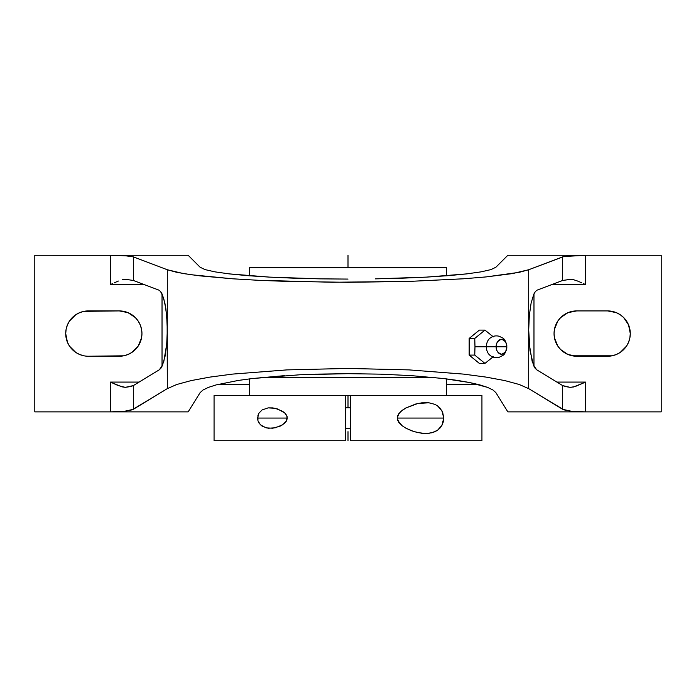 <?xml version="1.0" encoding="UTF-8"?>
<svg xmlns="http://www.w3.org/2000/svg" width="696" height="696" viewBox="0 0 696 696"><rect width="100%" height="100%" fill="white"/><g stroke="black" fill="none" stroke-linecap="round" stroke-linejoin="round"><path stroke-width="1.04" d="M315.592 374.161L348 373.674L380.216 374.152L411.075 375.614L443.648 378.537L411.075 375.614L380.216 374.152L348 373.674L300.019 374.761L252.352 378.537L284.925 375.614M492.907 336.507L484.955 330.113L474.759 338.439L474.985 346.765L486.382 346.765A9.735 6.882 -90 0 1 490.115 338.108A9.735 6.882 -90 0 0 486.382 346.765L496.213 346.765A7.473 5.29 90 0 0 501.503 354.238A7.473 5.29 90 0 0 506.784 346.765C507.088 350.297 505.322 352.794 501.503 354.238C497.675 352.794 495.917 350.297 496.213 346.765L506.784 346.765L496.213 346.765C495.917 343.232 497.675 340.736 501.503 339.291C505.322 340.736 507.088 343.232 506.784 346.765A7.473 5.29 90 0 0 501.503 339.291A7.473 5.29 90 0 0 496.213 346.765L474.985 346.765L474.759 355.09L484.955 363.416L492.907 357.022M490.115 355.421A9.735 6.882 -90 0 1 486.382 346.765A9.735 6.882 -90 0 0 490.115 355.421M477.386 384.262L446.388 384.262L477.386 384.262M249.612 384.262L218.614 384.262L249.612 384.262M492.968 389.995L495.909 392.683L507.854 411.875L495.909 392.683L492.968 389.995L487.548 387.376L492.968 389.995M479.762 384.879L487.548 387.376L469.73 382.556L479.762 384.879M457.62 380.425L469.73 382.556L443.648 378.537L457.62 380.425M570.72 387.359L575.453 386.437L585.553 382.087L556.896 382.087L585.553 382.087L573.504 386.985L569.859 387.315L565.326 386.532L562.664 385.593L536.659 369.767L535.05 368.14L532.153 361.328L529.282 344.102L528.69 330.061L529.325 315.532L531.126 302.978L533.858 294.103L535.459 291.45L537.147 290.119L562.664 280.453L562.664 256.868L528.69 269.743L512.587 273.572L486.086 276.921L463.44 278.791L409.144 281.41L332.444 282.263L258.451 280.297L232.56 278.791L200.013 275.868L183.413 273.572L167.31 269.743L167.31 330.061L166.675 315.532L164.874 302.978L162.142 294.103L160.541 291.45L158.853 290.119L133.336 280.453L158.853 290.119L160.541 291.45L163.603 297.992L165.909 308.894L167.144 322.674L167.31 388.638L133.336 409.318L133.336 385.593L125.28 387.359L118.085 385.532L110.447 382.087L139.104 382.087L110.447 382.087L121.783 386.802L125.28 387.359L130.674 386.532L133.336 385.593L159.34 369.767L133.336 385.593L133.336 409.318L125.071 411.162L110.447 411.875L110.447 382.087L110.447 411.875L188.146 411.875L200.091 392.683L203.032 389.995L208.452 387.376L216.239 384.879L238.38 380.425L252.352 378.537L238.38 380.425L216.239 384.879L208.452 387.376L203.032 389.995L200.091 392.683L188.146 411.875L110.447 411.875L125.071 411.162L132.127 409.848L167.31 388.638L167.31 330.061L166.718 344.102L165.039 356.369L162.464 365.296L159.34 369.767L160.95 368.14L163.847 361.328L166.718 344.102L167.31 330.061L167.31 269.743L133.336 256.868L133.336 280.453L125.828 279.357L122.235 279.775L125.28 279.34M260.226 377.676L435.774 377.676M345.364 395.389L350.636 395.389L350.636 440.725L481.937 440.725L481.937 395.389L350.636 395.389L350.636 440.725L481.937 440.725L481.937 395.389L214.064 395.389L214.064 440.725L214.064 395.389L345.364 395.389L345.364 440.725L345.364 395.389M249.612 378.876L249.612 395.389L249.612 378.876M446.388 395.389L446.388 378.876L446.388 395.389M428.849 433.338L421.75 433.277L413.789 431.537L405.855 428.162L402.105 425.717L397.703 420.419L397.242 418.061L398.843 413.642L402.088 410.405L405.838 407.969L417.765 403.515L428.823 402.775L434.791 404.324L437.506 405.838L439.933 407.96L442.691 412.389L443.752 418.035L443.282 421.898L441.943 425.334L439.959 428.127L437.532 430.259L431.894 432.781L425.691 433.512L417.783 432.608L411.78 430.85L405.855 428.162L402.105 425.717L398.851 422.481L397.242 418.061L397.694 415.703L400.374 411.893L405.838 407.969L415.773 404.002L421.741 402.845L428.823 402.775L434.791 404.324L437.506 405.838L441.925 410.744L443.752 418.035L441.943 425.334L437.532 430.259L434.817 431.781L428.849 433.338M348 395.389L348 407.752M348 440.725L348 431.659M249.612 267.638L249.612 275.825L249.612 267.638L446.388 267.638L249.612 267.638M446.388 275.825L446.388 267.638L446.388 275.825M268.151 407.873L272.771 407.9L277.721 409.004L284.734 412.954L286.535 415.199L287.326 418.07L286.526 420.932L284.734 423.159L280.183 426.135L272.78 428.214L266.081 427.875L260.417 424.83L257.946 420.706L257.572 418.096L258.938 413.163L262.122 409.927L268.151 407.873L275.242 408.317L282.532 411.266L284.734 412.954L287.109 416.565L286.526 420.932L282.541 424.847L275.259 427.796L268.169 428.24L262.157 426.213L258.964 422.994L257.946 420.706L257.929 415.469L258.938 413.163L262.122 409.927L268.151 407.873M345.364 428.362L350.636 428.362L345.364 428.362M350.636 407.752L345.364 407.752L350.636 407.752M214.064 440.725L345.364 440.725L214.064 440.725M260.06 377.676L435.94 377.676M474.985 346.765L474.759 355.09L469.165 355.09L469.165 338.439L474.759 338.439L474.985 346.765M474.759 338.439L469.165 338.439L479.361 330.113L484.955 330.113L474.759 338.439M493.325 336.873L484.955 330.113L479.361 330.113L469.165 338.439L469.165 355.09L474.759 355.09L484.955 363.416L493.325 356.656M479.361 363.416L484.955 363.416L479.361 363.416L469.165 355.09L479.361 363.416M118.372 281.053L114.44 282.75L118.372 281.053M112.448 283.663L110.447 284.612L112.448 283.663M569.859 387.315L562.664 385.593L562.664 409.318L570.929 411.162L585.553 411.875L585.553 382.087L585.553 411.875L570.929 411.162L563.873 409.848L528.69 388.638L562.664 409.318L562.664 385.593L536.659 369.767L533.536 365.296L529.995 350.566L528.69 330.061L528.69 388.638L519.173 384.47L504.835 380.59L486.086 377.101L463.44 374.1L409.144 369.898L348 368.436L286.856 369.898L232.56 374.1L209.914 377.101L191.165 380.59L176.827 384.47L167.31 388.638L176.827 384.47L191.165 380.59L209.914 377.101L232.56 374.1L286.856 369.898L348 368.436L409.144 369.898L463.44 374.1L486.086 377.101L504.835 380.59L519.173 384.47L528.69 388.638L528.69 269.743L528.69 330.061L529.325 315.532L531.126 302.978L533.858 294.103L535.459 291.45L537.147 290.119L562.664 280.453L562.664 256.868L570.929 255.719L585.553 255.275L507.854 255.275L495.909 267.22L490.985 269.596L495.909 267.22L507.854 255.275L585.553 255.275L563.873 256.537L528.69 269.743L519.173 272.336L486.086 276.921L463.44 278.791L409.144 281.41L348 282.315L286.856 281.41L258.451 280.297L232.56 278.791L191.165 274.746L176.827 272.336L167.31 269.743L133.336 256.868L127.942 255.963L114.379 255.301L34.8 255.275L34.8 411.875L34.8 255.275L110.447 255.275L110.447 284.612L144.324 284.612L110.447 284.612L110.447 255.275L125.071 255.719L133.336 256.868L133.336 280.453L125.828 279.357M123.705 311.347L119.286 310.912L127.96 312.635L135.311 317.55L138.13 320.986L140.218 324.901L141.514 329.156L141.949 333.575L141.514 337.995L138.13 346.173L131.875 352.42L127.96 354.516L123.705 355.804L88.375 356.239A22.663 22.663 0 0 1 65.711 333.575A22.663 22.663 0 0 1 88.375 310.912L119.286 310.912A22.663 22.663 0 0 1 141.949 333.575A22.663 22.663 0 0 1 119.286 356.239L88.375 356.239M162.029 366.261L162.029 293.869L162.029 366.261M188.146 255.275L200.091 267.22L205.016 269.596L200.091 267.22L188.146 255.275L110.447 255.275L188.146 255.275M214.838 271.84L205.016 269.596L214.838 271.84L229.228 273.885L214.838 271.84M247.689 275.668L229.228 273.885L269.596 277.121L247.689 275.668M294.19 278.2L269.596 277.121L320.621 278.861L294.19 278.2M348 279.079L320.621 278.861L348 279.079M401.81 278.2L375.379 278.861L426.404 277.121L401.81 278.2M448.311 275.668L426.404 277.121L466.772 273.885L448.311 275.668M481.162 271.84L466.772 273.885L481.162 271.84L490.985 269.596L481.162 271.84M131.866 314.723L130.648 313.966M34.8 411.875L110.447 411.875L34.8 411.875M83.955 355.804L79.701 354.516L75.777 352.42L69.53 346.173L67.434 342.249L65.711 333.575L66.146 329.156L67.434 324.901L69.53 320.986L75.777 314.731L79.701 312.635L83.955 311.347L119.286 310.912M570.172 279.357L573.765 279.775L570.172 279.357L562.664 280.453L570.72 279.34M585.553 284.612L551.676 284.612L585.553 284.612L583.544 283.663L585.553 284.612L585.553 255.275L661.2 255.275L585.553 255.275L585.553 284.612M581.552 282.741L577.593 281.045L581.552 282.741M573.765 279.775L577.593 281.045L573.765 279.775M533.971 293.869L533.971 366.261L533.971 293.869M576.714 356.239A22.663 22.663 0 0 1 554.051 333.575A22.663 22.663 0 0 1 576.714 310.912L607.625 310.912A22.663 22.663 0 0 1 630.289 333.575A22.663 22.663 0 0 1 607.625 356.239L576.714 356.239L568.04 354.516L560.689 349.601L557.87 346.173L554.486 337.995L554.051 333.575L554.486 329.156L557.87 320.986L560.689 317.55L568.04 312.635L576.714 310.912L607.625 310.912L616.299 312.635L620.223 314.731L623.651 317.55L628.566 324.901L630.289 333.575L629.854 337.995L628.566 342.249L626.47 346.173L620.223 352.42L616.299 354.516L612.045 355.804L572.295 355.804M585.553 411.875L507.854 411.875L661.2 411.875L661.2 255.275L661.2 411.875L585.553 411.875M612.045 311.347L607.625 310.912M564.134 352.428L565.352 353.185M348 255.275L348 267.638M257.572 418.061L287.326 418.061M397.242 418.061L443.752 418.061M489.462 354.882L489.453 354.864C492.42 357.492 495.804 358.249 499.598 357.144C502.73 354.89 505.026 356.656 506.836 346.765C505.235 337.316 502.738 338.474 499.554 336.368C495.769 335.289 492.403 336.046 489.453 338.665L489.488 338.63"/></g></svg>
